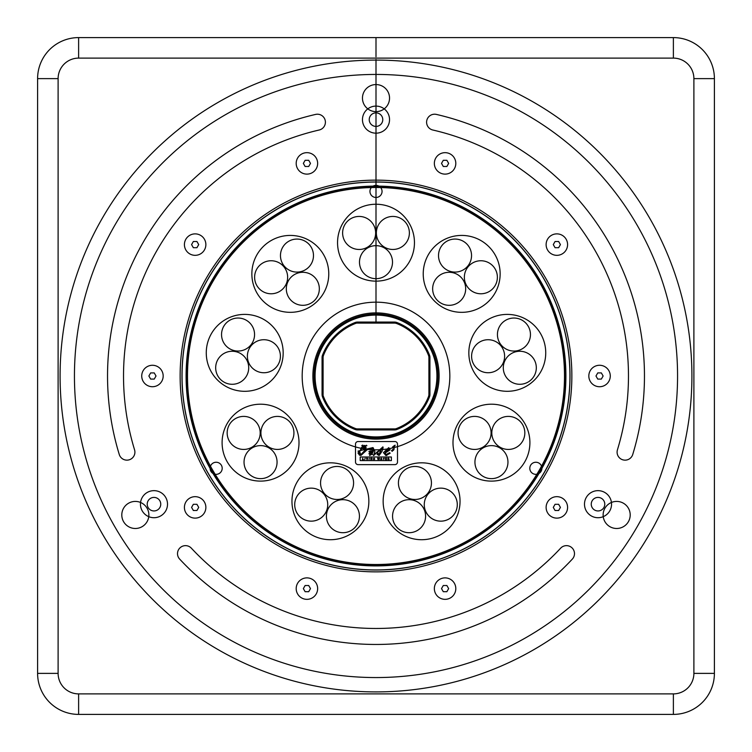 <?xml version="1.0" encoding="UTF-8"?>
<svg xmlns="http://www.w3.org/2000/svg" width="752" height="752" viewBox="0 0 752 752"><rect width="100%" height="100%" fill="white"/><g stroke="black" fill="none" stroke-linecap="round" stroke-linejoin="round"><path stroke-width="1.13" d="M673.378 693.889L78.622 693.889A20.511 20.511 0 0 1 58.111 673.378L58.111 78.622A20.511 20.511 0 0 1 78.622 58.111L673.378 58.111A20.511 20.511 0 0 1 693.889 78.622L693.889 673.378A20.511 20.511 0 0 1 673.378 693.889L673.378 714.4A41.022 41.022 0 0 0 714.4 673.378L714.4 78.622A41.022 41.022 0 0 0 673.378 37.6L78.622 37.6A41.022 41.022 0 0 0 37.6 78.622L37.6 673.378A41.022 41.022 0 0 0 78.622 714.4L673.378 714.4L78.622 714.4A41.022 41.022 0 0 1 37.6 673.378L37.6 78.622L58.111 78.622M567.581 244.597A10.725 10.725 0 0 1 551.489 253.894A10.725 10.725 0 0 1 551.489 235.31A10.725 10.725 0 0 1 567.581 244.597A10.725 10.725 0 0 0 551.489 235.31A10.725 10.725 0 0 0 551.489 253.894A10.725 10.725 0 0 0 567.581 244.597A10.725 10.725 0 0 0 551.489 235.31A10.725 10.725 0 0 0 551.489 253.894A10.725 10.725 0 0 0 567.581 244.597M205.869 507.403A10.725 10.725 0 0 1 189.786 516.69A10.725 10.725 0 0 1 189.786 498.106A10.725 10.725 0 0 1 205.869 507.403A10.725 10.725 0 0 0 189.786 498.106A10.725 10.725 0 0 0 189.786 516.69A10.725 10.725 0 0 0 205.869 507.403A10.725 10.725 0 0 0 189.786 498.106A10.725 10.725 0 0 0 189.786 516.69A10.725 10.725 0 0 0 205.869 507.403M205.869 244.597A10.725 10.725 0 0 1 189.786 253.894A10.725 10.725 0 0 1 189.786 235.31A10.725 10.725 0 0 1 205.869 244.597A10.725 10.725 0 0 0 189.786 235.31A10.725 10.725 0 0 0 189.786 253.894A10.725 10.725 0 0 0 205.869 244.597A10.725 10.725 0 0 0 189.786 235.31A10.725 10.725 0 0 0 189.786 253.894A10.725 10.725 0 0 0 205.869 244.597M455.806 163.391A10.725 10.725 0 0 1 439.713 172.678A10.725 10.725 0 0 1 439.713 154.104A10.725 10.725 0 0 1 455.806 163.391A10.725 10.725 0 0 0 439.713 154.104A10.725 10.725 0 0 0 439.713 172.678A10.725 10.725 0 0 0 455.806 163.391A10.725 10.725 0 0 0 439.713 154.104A10.725 10.725 0 0 0 439.713 172.678A10.725 10.725 0 0 0 455.806 163.391M567.581 507.403A10.725 10.725 0 0 1 551.489 516.69A10.725 10.725 0 0 1 551.489 498.106A10.725 10.725 0 0 1 567.581 507.403A10.725 10.725 0 0 0 551.489 498.106A10.725 10.725 0 0 0 551.489 516.69A10.725 10.725 0 0 0 567.581 507.403A10.725 10.725 0 0 0 551.489 498.106A10.725 10.725 0 0 0 551.489 516.69A10.725 10.725 0 0 0 567.581 507.403M455.806 588.609A10.725 10.725 0 0 1 439.713 597.896A10.725 10.725 0 0 1 439.713 579.322A10.725 10.725 0 0 1 455.806 588.609A10.725 10.725 0 0 0 439.713 579.322A10.725 10.725 0 0 0 439.713 597.896A10.725 10.725 0 0 0 455.806 588.609A10.725 10.725 0 0 0 439.713 579.322A10.725 10.725 0 0 0 439.713 597.896A10.725 10.725 0 0 0 455.806 588.609M610.276 376A10.725 10.725 0 0 1 594.183 385.287A10.725 10.725 0 0 1 594.183 366.713A10.725 10.725 0 0 1 610.276 376A10.725 10.725 0 0 0 594.183 366.713A10.725 10.725 0 0 0 594.183 385.287A10.725 10.725 0 0 0 610.276 376A10.725 10.725 0 0 0 594.183 366.713A10.725 10.725 0 0 0 594.183 385.287A10.725 10.725 0 0 0 610.276 376M317.645 163.391A10.725 10.725 0 0 1 301.552 172.678A10.725 10.725 0 0 1 301.552 154.104A10.725 10.725 0 0 1 317.645 163.391A10.725 10.725 0 0 0 301.552 154.104A10.725 10.725 0 0 0 301.552 172.678A10.725 10.725 0 0 0 317.645 163.391A10.725 10.725 0 0 0 301.552 154.104A10.725 10.725 0 0 0 301.552 172.678A10.725 10.725 0 0 0 317.645 163.391M163.175 376A10.725 10.725 0 0 1 147.091 385.287A10.725 10.725 0 0 1 147.091 366.713A10.725 10.725 0 0 1 163.175 376A10.725 10.725 0 0 0 147.091 366.713A10.725 10.725 0 0 0 147.091 385.287A10.725 10.725 0 0 0 163.175 376A10.725 10.725 0 0 0 147.091 366.713A10.725 10.725 0 0 0 147.091 385.287A10.725 10.725 0 0 0 163.175 376M317.645 588.609A10.725 10.725 0 0 1 301.552 597.896A10.725 10.725 0 0 1 301.552 579.322A10.725 10.725 0 0 1 317.645 588.609A10.725 10.725 0 0 0 301.552 579.322A10.725 10.725 0 0 0 301.552 597.896A10.725 10.725 0 0 0 317.645 588.609A10.725 10.725 0 0 0 301.552 579.322A10.725 10.725 0 0 0 301.552 597.896A10.725 10.725 0 0 0 317.645 588.609M586.297 497.42A13.536 13.536 0 0 1 609.74 497.42A13.536 13.536 0 0 1 598.019 517.714A13.536 13.536 0 0 1 586.297 497.42M165.703 497.42A13.536 13.536 0 0 1 153.981 517.714A13.536 13.536 0 0 1 142.26 497.42A13.536 13.536 0 0 1 165.703 497.42M376 133.17A13.536 13.536 0 0 1 364.278 112.866A13.536 13.536 0 0 1 387.722 112.866A13.536 13.536 0 0 1 376 133.17M572.338 559.093A268.464 268.464 0 0 1 179.662 559.093A7.999 7.999 0 0 1 180.057 547.785A7.999 7.999 0 0 1 191.356 548.18A252.465 252.465 0 0 0 560.644 548.18A7.999 7.999 0 0 1 571.943 547.785A7.999 7.999 0 0 1 572.338 559.093A7.999 7.999 0 0 0 571.943 547.785A7.999 7.999 0 0 0 560.644 548.18A252.465 252.465 0 0 1 191.356 548.18A7.999 7.999 0 0 0 180.057 547.785A7.999 7.999 0 0 0 179.662 559.093A268.464 268.464 0 0 0 572.338 559.093M315.605 114.417A7.999 7.999 0 0 1 325.202 120.414A7.999 7.999 0 0 1 319.205 130.002A252.465 252.465 0 0 0 134.561 449.818A7.999 7.999 0 0 1 129.25 459.801A7.999 7.999 0 0 1 119.267 454.49A268.464 268.464 0 0 1 315.605 114.417A268.464 268.464 0 0 0 119.267 454.49A7.999 7.999 0 0 0 129.25 459.801A7.999 7.999 0 0 0 134.561 449.818A252.465 252.465 0 0 1 319.205 130.002A7.999 7.999 0 0 0 325.202 120.414A7.999 7.999 0 0 0 315.605 114.417M632.733 454.49A7.999 7.999 0 0 1 622.75 459.801A7.999 7.999 0 0 1 617.439 449.818A252.465 252.465 0 0 0 432.795 130.002A7.999 7.999 0 0 1 426.798 120.414A7.999 7.999 0 0 1 436.395 114.417A268.464 268.464 0 0 1 632.733 454.49A268.464 268.464 0 0 0 436.395 114.417A7.999 7.999 0 0 0 426.798 120.414A7.999 7.999 0 0 0 432.795 130.002A252.465 252.465 0 0 1 617.439 449.818A7.999 7.999 0 0 0 622.75 459.801A7.999 7.999 0 0 0 632.733 454.49M569.941 376A193.941 193.941 0 0 1 279.03 543.959A193.941 193.941 0 0 1 279.03 208.041A193.941 193.941 0 0 1 569.941 376M378.933 459.04L379.497 458.203L379.121 459.491L378.557 458.701L377.993 459.491L377.607 458.203L378.181 459.04L378.698 458.203L378.933 459.04M378.134 458.852L377.946 458.203L377.993 459.491L378.519 458.852M378.604 458.852L379.121 459.491L379.497 458.203L378.98 458.861M393.766 445.992L392.431 447.13L393.042 447.816L395.12 445.184L392.431 447.13L393.766 445.992L392.431 447.13L393.042 447.816L394.885 445.936L395.12 445.184L393.766 445.992L395.12 445.184A1.419 0.508 -68.9 0 1 394.885 445.936M393.559 447.647L394.076 447.205M393.493 450.298L394.208 448.671L392.854 449.48L391.519 450.617L392.337 451.275M393.973 449.423L392.13 451.313L391.519 450.617L392.13 451.313L393.973 449.423L394.208 448.671L392.854 449.48L394.208 448.671A1.448 0.526 -68.5 0 1 393.973 449.423L394.208 448.671M385.062 453.118L390.119 449.828L388.737 447.637L383.445 452.638L385.889 455.533L386.923 455.336M390.128 453.268L389.658 452.638L390.128 453.268L389.658 452.638L390.128 453.268L389.658 452.638L390.128 453.268L389.658 452.638L390.128 453.268L389.658 452.638L390.128 453.268L385.889 455.533L390.128 453.268L389.658 452.638L385.889 454.706L385.033 453.287M391.378 460.6L360.199 460.6L360.199 457L391.378 457L391.378 460.6L360.199 460.6L360.199 457L391.378 457L391.378 460.6L391.378 457L360.199 457L360.199 460.6L391.378 460.6L391.378 457L360.199 457L360.302 457.611M377.137 451.849L375.803 453.343L374.158 453.475L374.957 451.482L373.02 447.572L358.008 451.115L360.791 455.533L367.211 449.696L372.851 448.305L373.368 449.555L371.949 450.504M374.064 453.804L374.957 451.482L374.158 453.475L375.803 453.343L374.158 453.475M378.181 453.898L378.059 453.202L377.043 454.34L379.074 455.533L382.054 451.303L382.082 448.277M382.589 447.6L375.803 453.343L382.928 446.848L382.054 451.303L383.125 447.59M380.089 454.114L378.651 454.622M377.203 452.911L380.803 448.869L380.521 452.281M370.717 450.871L368.865 451.491M372.851 448.305L373.556 449.047L369.57 455.533L372.419 453.982L373.631 455.533L380.803 448.869L373.631 455.533L372.419 453.982L369.57 455.533L373.556 449.047L372.851 448.305L373.556 449.047L372.851 448.305L367.211 449.696L360.791 455.533L358.008 451.115L373.02 447.572L374.957 451.482M369.646 449.17L370.586 448.878M357.952 452.977L359.625 455.317M366.901 445.729L366.421 445.24M362.718 445.081L361.768 445.579M380.55 451.482L379.149 454.791L378.059 453.202L379.149 454.791L380.803 448.869M358.121 441.527L394.875 441.527A2.623 2.623 0 0 1 397.498 444.15L397.498 462.001A2.623 2.623 0 0 1 394.875 464.633L358.121 464.633A2.623 2.623 0 0 1 355.499 462.001L355.499 444.15A2.623 2.623 0 0 1 358.121 441.527A2.623 2.623 0 0 0 355.499 444.15L355.499 462.001A2.623 2.623 0 0 0 358.121 464.633L394.875 464.633A2.623 2.623 0 0 0 397.498 462.001L397.498 444.15A2.623 2.623 0 0 0 394.875 441.527L358.121 441.527M389.658 452.638L385.889 454.706L385.193 452.638L385.889 454.706L389.658 452.638M387.6 450.749L385.485 451.614L388.69 448.427L389.282 449.076L388.399 450.166M389.282 449.076L385.485 451.614L388.69 448.427L389.282 449.076L388.69 448.427L389.282 449.076L385.485 451.614L386.519 450.072M387.459 449.151L388.051 448.718M365.096 448.004L364.993 446.932L363.78 447.778L365.613 449.546L364.372 452.074M362.314 454.293L359.926 454.509M362.314 446.538L363.846 445.551L365.519 445.682L366.064 447.684L365.857 448.747L365.322 448.361M359.418 452.347L361.562 447.346M365.857 448.747L364.617 445.41L365.857 448.747M365.613 449.546L360.763 454.81L359.588 451.303L364.617 445.41L359.588 451.303L360.763 454.81L365.613 449.546L363.78 447.778L364.993 446.932M365.105 458.203L364.776 459.491L365.105 458.203M369.016 459.491L369.354 458.203L369.016 459.491M383.407 458.447L384.15 458.203L383.746 459.491L383.407 458.447L383.746 459.491L384.15 458.203L383.407 458.447M362.379 459.491L362.718 458.203L362.718 459.246L363.46 459.491L362.379 459.491L363.46 459.491L362.718 459.246L362.718 458.203L362.379 459.491M385.485 458.203L386.556 458.203L385.804 459.246L386.594 459.491L385.485 459.491L385.485 458.203L385.485 459.491L386.594 459.491L385.804 459.246L386.556 458.203L385.485 458.203M367.079 459.134L367.709 458.203L367.267 459.491L366.412 458.203L367.079 459.134M374.618 459.284L374.017 459.51L374.618 458.729L374.007 458.729L374.618 458.729L374.017 459.51L373.368 458.833L373.998 458.194L374.59 458.579L373.998 458.429L374.017 459.275L373.706 458.852A1.918 0.667 -121.5 0 1 373.998 458.429L374.59 458.579M374.017 459.51L373.368 458.833A43.842 4.54 134.2 0 0 374.017 459.51L373.368 458.833L373.998 458.194M381.255 458.513L381.424 459.011L381.255 458.513M381.508 459.246L380.587 459.491L381.076 458.203L381.931 459.491L381.452 458.203L380.587 459.491L381.508 459.246M388.718 458.203L387.91 458.203L387.91 459.491L387.91 458.203L388.718 458.203L389.141 459.491L388.511 458.927L388.248 459.491L388.248 458.927L389.141 459.491L388.85 458.899M388.784 458.57L388.248 458.438L388.784 458.57M371.591 458.87L371.986 458.203L371.986 459.491L371.103 458.673L370.774 459.491L370.774 458.203L371.667 459.011L370.774 458.203L370.774 459.491L371.103 458.673L371.986 459.491L371.667 458.203L371.667 459.011M373.133 450.739L373.772 450.251L372.785 452.469M372.353 453.052L371.892 453.559M370.501 454.481L369.063 453.334L369.946 452.149M370.003 452.112L373.772 450.251L373.33 451.51L370.059 454.546L369.063 453.334L372.118 451.238M369.11 453.992L369.063 453.334L370.059 454.546L373.33 451.51L373.772 450.251L369.063 453.334M376 564.508A188.508 188.508 0 0 1 212.75 281.746A188.508 188.508 0 0 1 539.25 281.746A188.508 188.508 0 0 1 376 564.508M283.175 352.848A38.455 38.455 0 0 1 225.487 386.152A38.455 38.455 0 0 1 225.487 319.553A38.455 38.455 0 0 1 283.175 352.848A38.455 38.455 0 0 0 225.487 319.553A38.455 38.455 0 0 0 225.487 386.152A38.455 38.455 0 0 0 283.175 352.848M299.005 442.655A38.455 38.455 0 0 1 241.326 475.96A38.455 38.455 0 0 1 241.326 409.351A38.455 38.455 0 0 1 299.005 442.655A38.455 38.455 0 0 0 241.326 409.351A38.455 38.455 0 0 0 241.326 475.96A38.455 38.455 0 0 0 299.005 442.655M460.045 501.274A38.455 38.455 0 0 1 402.367 534.569A38.455 38.455 0 0 1 402.367 467.97A38.455 38.455 0 0 1 460.045 501.274A38.455 38.455 0 0 0 402.367 467.97A38.455 38.455 0 0 0 402.367 534.569A38.455 38.455 0 0 0 460.045 501.274M500.146 273.878A38.455 38.455 0 0 1 442.458 307.183A38.455 38.455 0 0 1 442.458 240.574A38.455 38.455 0 0 1 500.146 273.878A38.455 38.455 0 0 0 442.458 240.574A38.455 38.455 0 0 0 442.458 307.183A38.455 38.455 0 0 0 500.146 273.878M328.765 273.878A38.455 38.455 0 0 1 271.087 307.183A38.455 38.455 0 0 1 271.087 240.574A38.455 38.455 0 0 1 328.765 273.878A38.455 38.455 0 0 0 271.087 240.574A38.455 38.455 0 0 0 271.087 307.183A38.455 38.455 0 0 0 328.765 273.878M414.455 242.689A38.455 38.455 0 0 1 356.777 275.993A38.455 38.455 0 0 1 356.777 209.385A38.455 38.455 0 0 1 414.455 242.689A38.455 38.455 0 0 0 356.777 209.385A38.455 38.455 0 0 0 356.777 275.993A38.455 38.455 0 0 0 414.455 242.689M545.736 352.848A38.455 38.455 0 0 1 488.057 386.152A38.455 38.455 0 0 1 488.057 319.553A38.455 38.455 0 0 1 545.736 352.848A38.455 38.455 0 0 0 488.057 319.553A38.455 38.455 0 0 0 488.057 386.152A38.455 38.455 0 0 0 545.736 352.848M529.906 442.655A38.455 38.455 0 0 1 472.218 475.96A38.455 38.455 0 0 1 472.218 409.351A38.455 38.455 0 0 1 529.906 442.655A38.455 38.455 0 0 0 472.218 409.351A38.455 38.455 0 0 0 472.218 475.96A38.455 38.455 0 0 0 529.906 442.655M368.856 501.274A38.455 38.455 0 0 1 311.178 534.569A38.455 38.455 0 0 1 311.178 467.97A38.455 38.455 0 0 1 368.856 501.274A38.455 38.455 0 0 0 311.178 467.97A38.455 38.455 0 0 0 311.178 534.569A38.455 38.455 0 0 0 368.856 501.274M376 439.112A63.112 63.112 0 0 1 321.339 344.444A63.112 63.112 0 0 1 430.661 344.444A63.112 63.112 0 0 1 376 439.112M150.663 379.093L154.235 379.093L156.021 376L154.235 372.907L150.663 372.907L148.877 376L150.663 379.093L148.877 376L150.663 372.907L154.235 372.907L156.021 376L154.235 379.093L150.663 379.093M308.705 160.298L305.133 160.298L303.347 163.391L305.133 166.483L308.705 166.483L310.491 163.391L308.705 160.298L310.491 163.391L308.705 166.483L305.133 166.483L303.347 163.391L305.133 160.298L308.705 160.298M601.337 372.907L597.765 372.907L595.979 376L597.765 379.093L601.337 379.093L603.123 376L601.337 372.907L603.123 376L601.337 379.093L597.765 379.093L595.979 376L597.765 372.907L601.337 372.907M446.867 585.517L443.295 585.517L441.509 588.609L443.295 591.702L446.867 591.702L448.653 588.609L446.867 585.517L448.653 588.609L446.867 591.702L443.295 591.702L441.509 588.609L443.295 585.517L446.867 585.517M558.642 504.301L555.07 504.301L553.284 507.403L555.07 510.495L558.642 510.495L560.428 507.403L558.642 504.301L560.428 507.403L558.642 510.495L555.07 510.495L553.284 507.403L555.07 504.301L558.642 504.301M446.867 160.298L443.295 160.298L441.509 163.391L443.295 166.483L446.867 166.483L448.653 163.391L446.867 160.298L448.653 163.391L446.867 166.483L443.295 166.483L441.509 163.391L443.295 160.298L446.867 160.298M196.93 241.505L193.358 241.505L191.572 244.597L193.358 247.699L196.93 247.699L198.716 244.597L196.93 241.505L198.716 244.597L196.93 247.699L193.358 247.699L191.572 244.597L193.358 241.505L196.93 241.505M196.93 504.301L193.358 504.301L191.572 507.403L193.358 510.495L196.93 510.495L198.716 507.403L196.93 504.301L198.716 507.403L196.93 510.495L193.358 510.495L191.572 507.403L193.358 504.301L196.93 504.301M558.642 241.505L555.07 241.505L553.284 244.597L555.07 247.699L558.642 247.699L560.428 244.597L558.642 241.505L560.428 244.597L558.642 247.699L555.07 247.699L553.284 244.597L555.07 241.505L558.642 241.505M305.133 591.702L303.347 588.609L305.133 585.517L308.705 585.517L310.491 588.609L308.705 591.702L305.133 591.702L303.347 588.609L305.133 585.517L308.705 585.517L310.491 588.609L308.705 591.702L305.133 591.702M592.153 500.794A6.768 6.768 0 0 1 603.875 500.794A6.768 6.768 0 0 1 598.019 510.946A6.768 6.768 0 0 1 592.153 500.794M159.847 500.794A6.768 6.768 0 0 1 153.981 510.946A6.768 6.768 0 0 1 148.125 500.794A6.768 6.768 0 0 1 159.847 500.794M376 126.402A6.768 6.768 0 0 1 370.134 116.25A6.768 6.768 0 0 1 381.866 116.25A6.768 6.768 0 0 1 376 126.402L376 112.866M355.358 428.49A56.4 56.4 0 0 1 323.51 396.642A3.995 3.995 0 0 1 323.087 394.386L323.087 357.614A6.157 6.157 0 0 1 323.51 355.358A56.4 56.4 0 0 1 355.358 323.51A4.672 4.672 0 0 1 357.614 323.087L394.386 323.087A6.862 6.862 0 0 1 396.642 323.51A56.4 56.4 0 0 1 428.49 355.358A5.631 5.631 0 0 1 428.913 357.614L428.913 394.386A6.383 6.383 0 0 1 428.49 396.642A56.4 56.4 0 0 1 396.642 428.49A4.869 4.869 0 0 1 394.386 428.913L357.614 428.913A5.922 5.922 0 0 1 355.358 428.49A5.922 5.922 0 0 0 357.614 428.913L394.386 428.913A4.869 4.869 0 0 0 396.642 428.49A56.4 56.4 0 0 0 428.49 396.642A6.383 6.383 0 0 0 428.913 394.386L428.913 357.614A5.631 5.631 0 0 0 428.49 355.358A56.4 56.4 0 0 0 396.642 323.51A6.862 6.862 0 0 0 394.386 323.087L357.614 323.087A4.672 4.672 0 0 0 355.358 323.51A56.4 56.4 0 0 0 323.51 355.358A6.157 6.157 0 0 0 323.087 357.614L323.087 394.386A3.995 3.995 0 0 0 323.51 396.642A56.4 56.4 0 0 0 355.358 428.49M280.411 356.232A16.506 16.506 0 0 0 255.642 341.934A16.506 16.506 0 0 0 255.642 370.529A16.506 16.506 0 0 0 280.411 356.232A16.506 16.506 0 0 0 255.642 341.934A16.506 16.506 0 0 0 255.642 370.529A16.506 16.506 0 0 0 280.411 356.232M248.705 367.775A16.506 16.506 0 0 0 223.936 353.478A16.506 16.506 0 0 0 223.936 382.072A16.506 16.506 0 0 0 248.705 367.775A16.506 16.506 0 0 0 223.936 353.478A16.506 16.506 0 0 0 223.936 382.072A16.506 16.506 0 0 0 248.705 367.775M254.561 334.546A16.506 16.506 0 0 0 229.802 320.249A16.506 16.506 0 0 0 229.802 348.843A16.506 16.506 0 0 0 254.561 334.546A16.506 16.506 0 0 0 229.802 320.249A16.506 16.506 0 0 0 229.802 348.843A16.506 16.506 0 0 0 254.561 334.546M277.065 462.132A16.506 16.506 0 0 0 252.296 447.835A16.506 16.506 0 0 0 252.296 476.43A16.506 16.506 0 0 0 277.065 462.132A16.506 16.506 0 0 0 252.296 447.835A16.506 16.506 0 0 0 252.296 476.43A16.506 16.506 0 0 0 277.065 462.132M260.192 432.917A16.506 16.506 0 0 0 235.423 418.62A16.506 16.506 0 0 0 235.423 447.214A16.506 16.506 0 0 0 260.192 432.917A16.506 16.506 0 0 0 235.423 418.62A16.506 16.506 0 0 0 235.423 447.214A16.506 16.506 0 0 0 260.192 432.917M293.929 432.917A16.506 16.506 0 0 0 269.169 418.62A16.506 16.506 0 0 0 269.169 447.214A16.506 16.506 0 0 0 293.929 432.917A16.506 16.506 0 0 0 269.169 418.62A16.506 16.506 0 0 0 269.169 447.214A16.506 16.506 0 0 0 293.929 432.917M457.291 504.648A16.506 16.506 0 0 0 432.522 490.351A16.506 16.506 0 0 0 432.522 518.946A16.506 16.506 0 0 0 457.291 504.648A16.506 16.506 0 0 0 432.522 490.351A16.506 16.506 0 0 0 432.522 518.946A16.506 16.506 0 0 0 457.291 504.648M425.585 516.192A16.506 16.506 0 0 0 400.816 501.894A16.506 16.506 0 0 0 400.816 530.489A16.506 16.506 0 0 0 425.585 516.192A16.506 16.506 0 0 0 400.816 501.894A16.506 16.506 0 0 0 400.816 530.489A16.506 16.506 0 0 0 425.585 516.192M431.441 482.963A16.506 16.506 0 0 0 406.682 468.665A16.506 16.506 0 0 0 406.682 497.26A16.506 16.506 0 0 0 431.441 482.963A16.506 16.506 0 0 0 406.682 468.665A16.506 16.506 0 0 0 406.682 497.26A16.506 16.506 0 0 0 431.441 482.963M497.382 277.262A16.506 16.506 0 0 0 472.613 262.965A16.506 16.506 0 0 0 472.613 291.56A16.506 16.506 0 0 0 497.382 277.262A16.506 16.506 0 0 0 472.613 262.965A16.506 16.506 0 0 0 472.613 291.56A16.506 16.506 0 0 0 497.382 277.262M471.542 255.577A16.506 16.506 0 0 0 446.773 241.279A16.506 16.506 0 0 0 446.773 269.874A16.506 16.506 0 0 0 471.542 255.577A16.506 16.506 0 0 0 446.773 241.279A16.506 16.506 0 0 0 446.773 269.874A16.506 16.506 0 0 0 471.542 255.577M465.676 288.796A16.506 16.506 0 0 0 440.916 274.499A16.506 16.506 0 0 0 440.916 303.103A16.506 16.506 0 0 0 465.676 288.796A16.506 16.506 0 0 0 440.916 274.499A16.506 16.506 0 0 0 440.916 303.103A16.506 16.506 0 0 0 465.676 288.796M319.337 288.796A16.506 16.506 0 0 0 294.577 274.499A16.506 16.506 0 0 0 294.577 303.103A16.506 16.506 0 0 0 319.337 288.796A16.506 16.506 0 0 0 294.577 274.499A16.506 16.506 0 0 0 294.577 303.103A16.506 16.506 0 0 0 319.337 288.796M287.64 277.262A16.506 16.506 0 0 0 262.871 262.965A16.506 16.506 0 0 0 262.871 291.56A16.506 16.506 0 0 0 287.64 277.262A16.506 16.506 0 0 0 262.871 262.965A16.506 16.506 0 0 0 262.871 291.56A16.506 16.506 0 0 0 287.64 277.262M313.481 255.577A16.506 16.506 0 0 0 288.721 241.279A16.506 16.506 0 0 0 288.721 269.874A16.506 16.506 0 0 0 313.481 255.577A16.506 16.506 0 0 0 288.721 241.279A16.506 16.506 0 0 0 288.721 269.874A16.506 16.506 0 0 0 313.481 255.577M392.506 262.166A16.506 16.506 0 0 0 367.747 247.869A16.506 16.506 0 0 0 367.747 276.463A16.506 16.506 0 0 0 392.506 262.166A16.506 16.506 0 0 0 367.747 247.869A16.506 16.506 0 0 0 367.747 276.463A16.506 16.506 0 0 0 392.506 262.166M409.379 232.951A16.506 16.506 0 0 0 384.61 218.653A16.506 16.506 0 0 0 384.61 247.248A16.506 16.506 0 0 0 409.379 232.951A16.506 16.506 0 0 0 384.61 218.653A16.506 16.506 0 0 0 384.61 247.248A16.506 16.506 0 0 0 409.379 232.951M375.643 232.951A16.506 16.506 0 0 0 350.874 218.653A16.506 16.506 0 0 0 350.874 247.248A16.506 16.506 0 0 0 375.643 232.951A16.506 16.506 0 0 0 350.874 218.653A16.506 16.506 0 0 0 350.874 247.248A16.506 16.506 0 0 0 375.643 232.951M504.611 356.232A16.506 16.506 0 0 0 479.851 341.934A16.506 16.506 0 0 0 479.851 370.529A16.506 16.506 0 0 0 504.611 356.232A16.506 16.506 0 0 0 479.851 341.934A16.506 16.506 0 0 0 479.851 370.529A16.506 16.506 0 0 0 504.611 356.232M530.451 334.546A16.506 16.506 0 0 0 505.692 320.249A16.506 16.506 0 0 0 505.692 348.843A16.506 16.506 0 0 0 530.451 334.546A16.506 16.506 0 0 0 505.692 320.249A16.506 16.506 0 0 0 505.692 348.843A16.506 16.506 0 0 0 530.451 334.546M536.317 367.775A16.506 16.506 0 0 0 511.548 353.478A16.506 16.506 0 0 0 511.548 382.072A16.506 16.506 0 0 0 536.317 367.775A16.506 16.506 0 0 0 511.548 353.478A16.506 16.506 0 0 0 511.548 382.072A16.506 16.506 0 0 0 536.317 367.775M491.094 432.917A16.506 16.506 0 0 0 466.325 418.62A16.506 16.506 0 0 0 466.325 447.214A16.506 16.506 0 0 0 491.094 432.917A16.506 16.506 0 0 0 466.325 418.62A16.506 16.506 0 0 0 466.325 447.214A16.506 16.506 0 0 0 491.094 432.917M524.83 432.917A16.506 16.506 0 0 0 500.061 418.62A16.506 16.506 0 0 0 500.061 447.214A16.506 16.506 0 0 0 524.83 432.917A16.506 16.506 0 0 0 500.061 418.62A16.506 16.506 0 0 0 500.061 447.214A16.506 16.506 0 0 0 524.83 432.917M507.957 462.132A16.506 16.506 0 0 0 483.198 447.835A16.506 16.506 0 0 0 483.198 476.43A16.506 16.506 0 0 0 507.957 462.132A16.506 16.506 0 0 0 483.198 447.835A16.506 16.506 0 0 0 483.198 476.43A16.506 16.506 0 0 0 507.957 462.132M359.437 516.192A16.506 16.506 0 0 0 334.668 501.894A16.506 16.506 0 0 0 334.668 530.489A16.506 16.506 0 0 0 359.437 516.192A16.506 16.506 0 0 0 334.668 501.894A16.506 16.506 0 0 0 334.668 530.489A16.506 16.506 0 0 0 359.437 516.192M353.581 482.963A16.506 16.506 0 0 0 328.812 468.665A16.506 16.506 0 0 0 328.812 497.26A16.506 16.506 0 0 0 353.581 482.963A16.506 16.506 0 0 0 328.812 468.665A16.506 16.506 0 0 0 328.812 497.26A16.506 16.506 0 0 0 353.581 482.963M327.731 504.648A16.506 16.506 0 0 0 302.971 490.351A16.506 16.506 0 0 0 302.971 518.946A16.506 16.506 0 0 0 327.731 504.648A16.506 16.506 0 0 0 302.971 490.351A16.506 16.506 0 0 0 302.971 518.946A16.506 16.506 0 0 0 327.731 504.648M376 436.921A60.921 60.921 0 0 1 323.247 345.544A60.921 60.921 0 0 1 428.753 345.544A60.921 60.921 0 0 1 376 436.921M376 437.937A61.937 61.937 0 0 1 322.364 345.036A61.937 61.937 0 0 1 429.636 345.036A61.937 61.937 0 0 1 376 437.937M376 564.893A188.893 188.893 0 0 1 212.412 281.549A188.893 188.893 0 0 1 539.588 281.549A188.893 188.893 0 0 1 376 564.893M376 565.908A189.908 189.908 0 0 1 186.092 376A189.908 189.908 0 0 1 376 186.092A189.908 189.908 0 0 1 565.908 376A189.908 189.908 0 0 1 376 565.908M376 323.087L376 59.455M376 56.804L376 38.361M571.858 376A195.858 195.858 0 0 0 278.071 206.377A195.858 195.858 0 0 0 278.071 545.623A195.858 195.858 0 0 0 571.858 376M449.837 376A73.837 73.837 0 0 0 339.086 312.061A73.837 73.837 0 0 0 339.086 439.939A73.837 73.837 0 0 0 449.837 376M222.197 468.289A6.054 6.054 0 0 0 213.126 463.053A6.054 6.054 0 0 0 213.126 473.534A6.054 6.054 0 0 0 222.197 468.289M541.901 468.289A6.054 6.054 0 0 0 532.83 463.053A6.054 6.054 0 0 0 532.83 473.534A6.054 6.054 0 0 0 541.901 468.289M382.054 191.422A6.054 6.054 0 0 0 372.973 186.176A6.054 6.054 0 0 0 372.973 196.657A6.054 6.054 0 0 0 382.054 191.422M436.912 376A60.912 60.912 0 0 0 345.544 323.247A60.912 60.912 0 0 0 345.544 428.753A60.912 60.912 0 0 0 436.912 376M429.937 357.614L429.937 394.386A7.182 7.182 0 0 1 429.439 397.018A57.425 57.425 0 0 1 397.018 429.439A7.182 7.182 0 0 1 394.386 429.937L357.614 429.937A7.182 7.182 0 0 1 354.982 429.439A57.425 57.425 0 0 1 322.561 397.018A7.182 7.182 0 0 1 322.063 394.386L322.063 357.614A7.182 7.182 0 0 1 322.561 354.982A57.425 57.425 0 0 1 354.982 322.561A7.182 7.182 0 0 1 357.614 322.063L394.386 322.063A7.182 7.182 0 0 1 397.018 322.561A57.425 57.425 0 0 1 429.439 354.982A7.182 7.182 0 0 1 429.937 357.614M677.561 376A301.561 301.561 0 0 0 225.224 114.84A301.561 301.561 0 0 0 225.224 637.16A301.561 301.561 0 0 0 677.561 376M570.016 376A194.016 194.016 0 0 0 278.992 207.975A194.016 194.016 0 0 0 278.992 544.025A194.016 194.016 0 0 0 570.016 376M148.868 514.951A13.536 13.536 0 0 0 128.564 503.229A13.536 13.536 0 0 0 128.564 526.673A13.536 13.536 0 0 0 148.868 514.951M630.204 514.951A13.536 13.536 0 0 0 609.9 503.229A13.536 13.536 0 0 0 609.9 526.673A13.536 13.536 0 0 0 630.204 514.951M389.536 98.098A13.536 13.536 0 0 0 369.232 86.377A13.536 13.536 0 0 0 369.232 109.82A13.536 13.536 0 0 0 389.536 98.098M376 132.559L376 106.718M385.889 455.533L383.445 452.638L388.737 447.637L390.119 449.828L385.193 452.638M378.886 458.861L378.698 458.203L378.228 458.861M367.023 458.917L366.769 458.203L366.873 459.491L367.709 458.203L367.136 458.917M382.054 451.303L379.074 455.533L377.043 454.34L378.059 453.202M391.519 450.617L392.854 449.48M37.6 78.622A41.022 41.022 0 0 1 78.622 37.6L673.378 37.6L673.378 58.111M673.378 714.4A41.022 41.022 0 0 0 714.4 673.378L693.889 673.378M673.378 37.6A41.022 41.022 0 0 1 714.4 78.622L714.4 673.378M691.915 376A315.915 315.915 0 0 0 218.042 102.413A315.915 315.915 0 0 0 218.042 649.587A315.915 315.915 0 0 0 691.915 376M78.622 693.889L78.622 714.4M714.4 78.622L693.889 78.622M78.622 37.6L78.622 58.111M37.6 673.378L58.111 673.378"/></g></svg>
